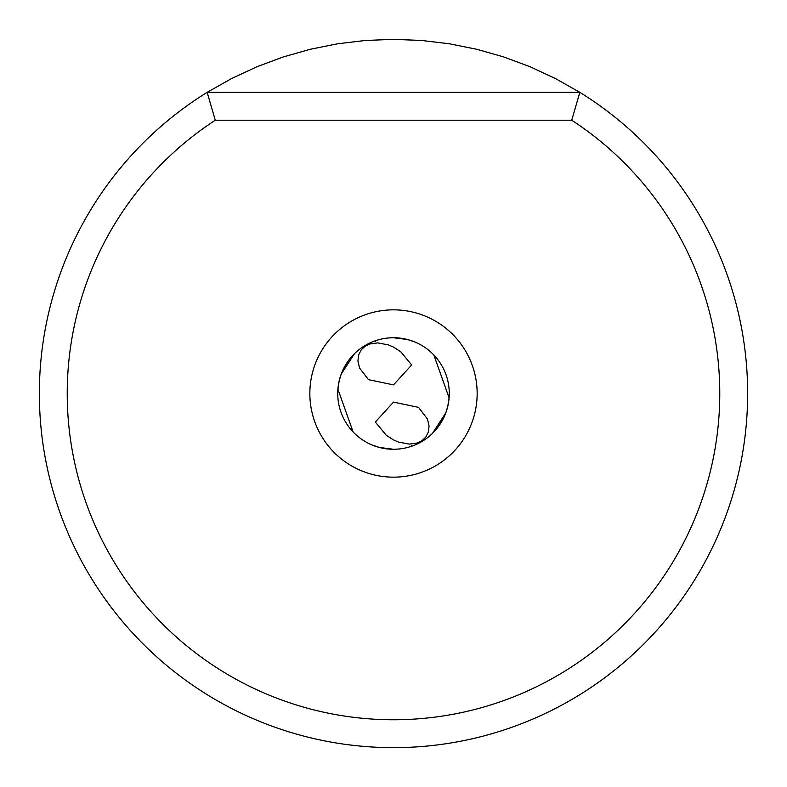 <?xml version="1.0" encoding="UTF-8"?>
<svg xmlns="http://www.w3.org/2000/svg" width="787" height="787" viewBox="0 0 787 787"><rect width="100%" height="100%" fill="white"/><g stroke="black" fill="none" stroke-linecap="round" stroke-linejoin="round"><path stroke-width="1.18" d="M447.833 406.092L447.823 406.151A55.769 55.769 0 0 0 449.102 397.828L433.844 354.996M379.875 447.577L393.5 449.269A55.769 55.769 0 0 0 449.269 393.5A55.769 55.769 0 0 0 393.5 337.731L393.5 337.731A55.769 55.769 0 0 0 337.731 393.5A55.769 55.769 0 0 0 393.5 449.269L398.399 449.052A55.769 55.769 0 0 0 399.658 448.934M399.668 338.066A55.769 55.769 0 0 1 408.443 339.768M409.614 340.112A55.769 55.769 0 0 1 410.873 340.505M412.054 340.909A55.769 55.769 0 0 1 413.224 341.332M408.374 339.748L414.346 341.774A55.769 55.769 0 0 1 449.19 396.481M449.151 397.179L447.823 406.151L445.786 412.909L442.501 420.13L437.995 427.125L433.204 432.663A55.769 55.769 0 0 1 411.935 446.14L411.69 445.501M408.197 447.301A55.769 55.769 0 0 1 407.577 447.469M405.905 447.872A55.769 55.769 0 0 1 404.085 448.256M402.177 448.59A55.769 55.769 0 0 1 400.485 448.836M407.125 339.423L393.5 337.731L407.725 339.571L414.887 341.991M432.417 433.45L445.806 412.85M388.601 337.948L393.5 337.731M387.332 448.934A55.769 55.769 0 0 1 378.557 447.232M377.386 446.888A55.769 55.769 0 0 1 376.127 446.495M374.946 446.091A55.769 55.769 0 0 1 373.776 445.668M378.626 447.252L372.654 445.226A55.769 55.769 0 0 1 337.81 390.519M353.156 432.004L337.898 389.172A55.769 55.769 0 0 1 375.065 340.86L375.31 341.499M378.803 339.699A55.769 55.769 0 0 1 379.423 339.531M372.113 445.009L379.275 447.429L393.5 449.269M354.583 353.55L341.194 374.15M337.849 389.821L339.177 380.849L341.214 374.091L344.499 366.87L349.005 359.875L353.796 354.337M359.531 367.972L357.937 361.017L358.557 355.173L361.243 349.812L365.099 346.241L369.88 343.968L377.642 342.886L388.365 344.873L393.5 347.077L400.701 351.71L411.67 364.961L393.5 384.882L368.483 379.659L359.531 367.972M393.5 402.118L375.33 422.039L386.299 435.29L393.5 439.923L398.635 442.127L409.358 444.114L417.12 443.032L421.901 440.759L425.757 437.188L428.443 431.827L429.063 425.983L427.469 419.028L418.517 407.341L393.5 402.118M393.5 309.842A83.658 83.658 0 0 0 309.842 393.5A83.658 83.658 0 0 0 393.5 477.158A83.658 83.658 0 0 0 477.158 393.5A83.658 83.658 0 0 0 393.5 309.842M393.5 719.761A326.261 326.261 0 0 1 215.274 120.214L571.726 120.214A326.261 326.261 0 0 1 393.5 719.761M571.726 120.214L579.832 92.335L207.168 92.335L215.274 120.214M207.168 92.335A354.15 354.15 0 0 0 393.5 747.65A354.15 354.15 0 0 0 579.832 92.335L555.435 78.543L530.025 66.728L503.759 56.949L476.804 49.286L449.328 43.777L421.498 40.462L393.5 39.35L365.502 40.462L337.672 43.777L310.196 49.286L283.241 56.949L256.975 66.728L231.565 78.543L207.168 92.335"/></g></svg>
